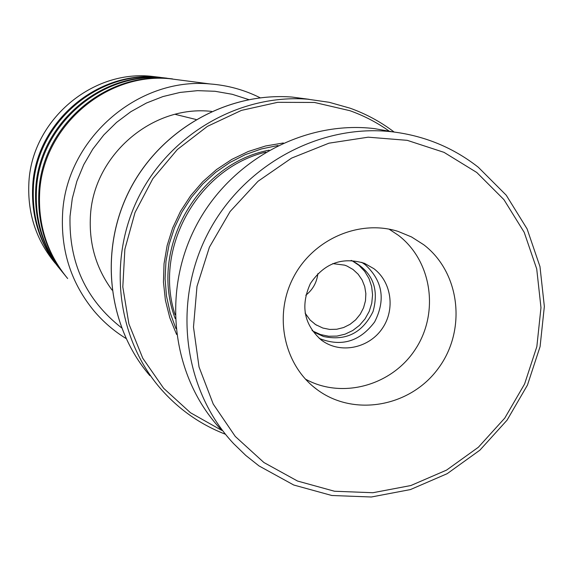 <?xml version="1.0" encoding="UTF-8"?>
<svg xmlns="http://www.w3.org/2000/svg" width="573" height="573" viewBox="0 0 573 573"><rect width="100%" height="100%" fill="white"/><g stroke="black" fill="none" stroke-linecap="round" stroke-linejoin="round"><path stroke-width="0.86" d="M312.056 330.449L315.451 332.798L323.473 336.487C345.956 341.229 362.48 332.927 373.037 311.569C379.39 288.649 372.471 271.745 352.28 260.851L351.149 260.407M312.944 331.115L320.586 334.582L328.673 336.236L336.981 336.093L345.125 334.152L352.739 330.521L359.479 325.349L365.051 318.889L369.205 311.411L371.755 303.267L372.579 294.816L371.641 286.428L368.983 278.499L364.715 271.38L359.035 265.385L352.18 260.808M305.108 313.109L310.065 319.992L315.623 324.605L322.85 328.043L329.704 329.432L336.745 329.26L343.628 327.534L350.031 324.339L355.661 319.834L360.238 314.226L363.561 307.787L365.467 300.811L365.861 293.627L364.729 286.586L362.122 280.004L358.154 274.209L353.018 269.475L346.952 266.022L344.624 265.141L332.734 263.609M305.803 295.231C312.808 289.68 316.833 282.475 317.872 273.6M265.793 152.103C197.871 168.34 153.206 248.539 175.116 314.756M389.375 131.253C377.206 122.593 364.041 115.739 349.888 110.689L314.441 102.452L277.683 102.323L241.405 110.396L207.397 126.368L177.365 149.51L152.826 178.697L135.035 212.483L124.871 249.176L122.808 286.937L128.896 323.888L142.763 358.218L163.649 388.293L190.458 412.725L221.844 430.438M225.146 434.141C199.841 424.256 178.167 408.921 160.132 388.122C116.412 337.318 107.294 258.545 139.253 195.866C171.155 133.165 240.517 93.886 307.672 99.193L329.21 102.295L350.046 108.175C366.018 113.891 380.716 121.841 394.138 132.034M283.341 142.978L265.586 145.986L248.302 151.487L231.857 159.38L216.558 169.515L202.735 181.705L190.651 195.701L180.559 211.229L172.666 227.975L167.123 245.609L164.036 263.766L163.455 282.095L165.396 300.216L169.809 317.786L176.584 334.453M278.012 145.492L261.352 148.959L245.201 154.667L229.866 162.51L215.62 172.366L202.735 184.048L191.454 197.341L181.978 212.017L174.486 227.789L169.114 244.377L165.962 261.474L165.074 278.757L166.471 295.912L170.109 312.629L175.918 328.608M476.786 172.487L444.025 152.354L407.224 140.335L368.195 137.183L328.959 143.178L291.557 158.119L258.008 181.29L230.117 211.509L209.41 247.185L196.99 286.4L193.488 327.047L199.032 366.964L213.235 404.058L235.267 436.44L263.888 462.504L297.552 481.048L334.51 491.247L372.901 492.723L410.862 485.532L446.568 470.104L478.362 447.255L504.77 418.104L524.574 384.032L536.844 346.629L540.976 307.658L536.722 268.938L524.202 232.33L503.925 199.626L476.786 172.487M259.032 465.935L245.774 455.428L233.576 443.602C183.675 390.428 172.072 303.446 207.419 234.357C242.608 165.182 320.228 123.03 393.049 131.905C424.987 135.944 453.401 147.727 478.305 167.252L506.245 195.221L527.103 228.914L539.981 266.61L544.35 306.469L540.088 346.593L527.461 385.077L507.076 420.152L479.902 450.156L447.176 473.685L410.418 489.571L371.34 496.999L331.803 495.495L293.727 485.009L259.032 465.935M317.299 389.755C354.243 417.173 410.655 406.715 438.431 368.203C466.751 330.091 460.248 272.562 423.741 244.743L411.536 236.95L398.113 231.413C359.192 219.022 312.665 239.371 293.154 277.905C273.342 316.289 284.194 365.61 317.098 389.604L317.299 389.755M305.373 379.068C342.145 399.546 392.254 385.514 415.626 348.893C439.412 312.543 431.849 260.822 398.378 235.31L389.06 229.143M321.381 340.118L324.189 342.024C342.898 353.777 369.678 347.374 382.413 328.308C395.384 309.399 391.531 281.945 373.868 268.673L364.478 263.329C342.138 256.568 324.117 263.286 310.416 283.499C300.316 305.724 303.969 324.597 321.381 340.118M361.721 262.334L365.266 264.74C382.7 280.906 385.815 299.98 374.62 321.969C359.787 341.666 341.329 347.145 319.247 338.421M220.791 429.263C172.552 377.843 161.307 293.935 195.364 227.338C229.272 160.669 304.156 120.051 374.541 128.631L392.963 131.89M248.711 99.58L232.187 94.28L215.033 91.279L197.556 90.649L180.08 92.425L162.925 96.572L146.416 103.033L130.859 111.692L116.563 122.4L103.792 134.956L92.783 149.123L83.758 164.644L76.882 181.218L72.284 198.537L70.035 216.265C68.803 262.713 85.957 299.894 121.519 327.799M126.01 338.478C114.006 331.094 103.405 321.983 94.201 311.16C71.553 283.664 60.989 251.697 62.521 215.269C65.179 140.213 136.961 76.882 209.99 83.952C227.71 85.284 244.435 89.897 260.163 97.775M160.053 77.326L150.348 76.195C89.861 70.357 30.899 122.271 28.829 184.012C27.626 213.994 36.407 240.381 55.173 263.179M181.491 80.249L168.054 78.494C103.82 72.291 41.063 127.593 38.821 193.28C37.524 224.566 46.499 252.206 65.745 276.2M182.923 80.435L169.429 78.673C104.909 72.442 41.85 128.001 39.594 194.003C38.291 226.041 47.645 254.219 67.657 278.528M171.857 78.83L162.474 77.77C99.416 71.682 37.854 125.91 35.669 190.358C34.401 221.049 43.211 248.166 62.099 271.724M172.537 78.909L163.792 77.942C100.461 71.826 38.613 126.311 36.414 191.053C35.139 222.453 44.307 250.086 63.918 273.937M166.256 78.107L157.095 77.069C95.182 71.095 34.767 124.298 32.632 187.543C31.4 217.661 40.053 244.277 58.589 267.412M166.915 78.179L158.37 77.233C96.185 71.231 35.497 124.678 33.356 188.209C32.109 219.015 41.106 246.125 60.344 269.539M309.083 99.308L292.101 97.073C227.23 91.945 160.347 129.792 129.613 190.215C98.814 250.609 107.652 326.581 149.882 375.666C107.609 326.524 98.778 250.551 129.562 190.179C160.282 129.785 227.159 91.938 292.101 97.073L307.672 99.193M269.124 150.176C196.847 163.756 148.772 250.079 175.231 318.595M112.086 290.103C96.343 268.658 89.109 244.385 90.376 217.267C92.633 155.899 151.988 104.487 211.645 111.413M175.496 114.435L196.045 119.492M314.785 324.039L316.64 325.235M313.252 331.337L315.451 332.798M321.811 340.434L324.189 342.024M374.541 128.631L393.049 131.905M313.03 386.403L317.098 389.604M169.429 78.673L209.99 83.952M163.792 77.942L168.054 78.494M158.37 77.233L162.474 77.77M150.348 76.195L157.095 77.069"/></g></svg>
